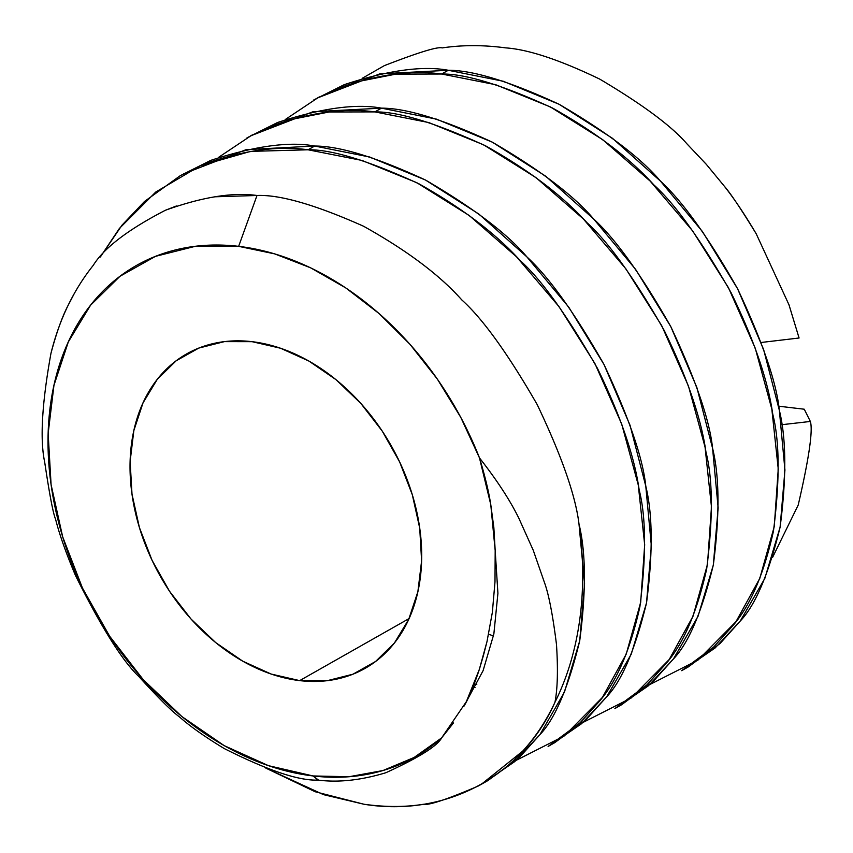 <?xml version="1.0" encoding="UTF-8"?>
<svg xmlns="http://www.w3.org/2000/svg" width="853" height="853" viewBox="0 0 853 853"><rect width="100%" height="100%" fill="white"/><g stroke="black" fill="none" stroke-linecap="round" stroke-linejoin="round"><path stroke-width="1.28" d="M74.531 293.08L67.824 305.928C62.034 317.135 56.405 332.947 50.956 353.355C41.925 403.501 39.846 439.796 44.708 462.241C49.538 494.569 53.174 513.591 55.605 519.296C59.326 534.17 65.969 552.968 75.554 575.679C101.4 627.477 122.469 661.064 138.762 676.44C158.061 697.658 171.688 711.199 179.631 717.042C190.091 726.372 204.965 736.875 224.264 748.571C267.714 770.43 298.976 780.932 318.052 780.09L313.072 775.953A282.471 207.226 60.4 0 1 51.084 484.632A282.471 207.226 60.4 0 1 238.648 246.346L256.998 195.486C232.752 192.106 202.214 197.032 165.386 210.264C128.163 229.51 104.119 247.86 93.276 265.315C73.411 290.244 59.305 319.587 50.956 353.355C41.946 403.298 39.867 439.594 44.708 462.241C49.549 494.708 53.185 513.73 55.605 519.296C59.337 534.202 65.98 553 75.554 575.679C101.294 627.275 122.352 660.862 138.762 676.44C158.136 697.754 171.762 711.285 179.631 717.042C190.112 726.383 204.987 736.896 224.264 748.571C267.533 770.366 298.795 780.868 318.052 780.09C338.406 782.723 361.022 780.26 385.887 772.722C418.61 757.752 437.184 746.151 441.63 737.898A282.471 207.226 60.4 0 1 313.072 775.953L318.564 780.143M204.23 164.096C243.041 150.341 277.651 145.564 308.072 149.787L314.693 146.034C289.135 141.257 254.471 146.055 210.691 160.407L180.239 175.686L144.562 201.425L122.075 225.096L100.345 256.977L119.409 228.433L155.736 192.053L200.242 165.759L250.558 151.386L308.072 149.787C331.849 149.424 368.837 160.791 419.047 183.864C462.102 208.047 495.828 233.626 520.234 260.613C541.591 279.816 567.341 315.738 597.473 368.411C620.547 415.806 634.44 456.302 639.164 489.889C646.094 517.11 646.339 556.103 639.878 606.856C630.442 649.144 617.177 680.363 600.085 700.526L580.157 722.747L548.095 746.439L554.695 742.696L586.395 719.346L606.707 696.773C621.858 680.907 635.133 649.623 646.521 602.943C652.982 553.48 652.737 514.54 645.785 486.135C642.906 458.21 628.981 417.661 603.988 364.476C574.709 312.998 548.991 277.129 526.855 256.86C507.119 233.53 473.33 207.919 425.487 180.026C376.504 157.325 339.569 146.002 314.693 146.034L308.072 149.787L362.035 160.449L416.765 182.67L469.193 215.489L516.523 256.806L559.046 306.675L594.882 363.474L621.709 424.09L638.257 484.93L644.676 544.758L640.688 602.303L626.23 654.102L602.431 697.381L564.409 735.862L516.214 760.322M363.996 804.251L323.479 794.633L265.816 768.095L315.194 791.755L363.996 804.251C445.575 817.451 522.153 776.401 554.962 702.275C546.336 720.753 535.567 737.056 522.665 751.184L481.295 784.323L477.968 786.157C446.705 799.528 428.547 805.563 423.493 804.262C405.26 807.215 385.428 807.215 363.996 804.251M337.809 88.339C376.621 74.574 411.231 69.807 441.651 74.019L448.273 70.266C422.715 65.5 388.051 70.287 344.271 84.65L313.819 99.918M271.019 126.223C309.831 112.457 344.441 107.691 374.862 111.903L381.483 108.15C355.925 103.373 321.261 108.171 277.481 122.533L247.029 137.802M733.665 624.769L713.737 646.979L681.675 670.671L688.286 666.929L719.975 643.588L740.287 621.005C755.438 605.14 768.713 573.866 780.1 527.186C786.562 477.712 786.317 438.773 779.365 410.368C776.497 382.443 762.561 341.893 737.568 288.709C708.289 237.241 682.581 201.361 660.435 181.092C640.699 157.773 606.909 132.162 559.067 104.258C510.083 81.568 473.148 70.234 448.273 70.266L441.651 74.019C465.429 73.667 502.428 85.023 552.627 108.096C595.682 132.279 629.407 157.869 653.814 184.845C675.181 204.048 700.921 239.981 731.053 292.643C754.127 340.038 768.02 380.534 772.743 414.121C779.674 441.353 779.919 480.346 773.458 531.099C764.032 573.387 750.768 604.606 733.665 624.769M666.875 662.642L646.947 684.863L614.885 708.555L621.496 704.813L653.185 681.462L673.497 658.889C688.648 643.023 701.923 611.75 713.311 565.07C719.772 515.596 719.527 476.656 712.575 448.251C709.696 420.326 695.771 379.777 670.778 326.592C641.499 275.124 615.781 239.245 593.645 218.976C573.909 195.657 540.12 170.035 492.277 142.142C443.293 119.441 406.359 108.118 381.483 108.15L374.862 111.903C398.639 111.54 435.627 122.907 485.837 145.98C528.892 170.163 562.617 195.753 587.024 222.729C608.392 241.932 634.131 277.865 664.263 330.527C687.337 377.922 701.23 418.418 705.953 452.005C712.884 479.237 713.129 518.219 706.668 568.983C697.232 611.26 683.967 642.49 666.875 662.642M299.68 680.619L409.088 618.564L299.68 680.619A180.783 132.62 60.4 0 1 142.195 536.132A180.783 132.62 60.4 0 1 186.668 353.888A180.783 132.62 60.4 0 1 252.04 341.669A180.783 132.62 60.4 0 1 409.525 486.157A180.783 132.62 60.4 0 1 365.052 668.4A180.783 132.62 60.4 0 1 299.68 680.619L271.158 674.051L242.817 661.224L215.745 642.629L190.976 618.979L169.48 591.193L152.069 560.325L139.412 527.57L132.002 494.175L130.125 461.441L133.836 430.616L143.016 402.883L157.293 379.308L176.134 360.808L198.802 348.077L224.435 341.616L252.04 341.669L280.562 348.237L308.914 361.064L335.986 379.66L360.744 403.309L382.24 431.096L399.652 461.963L412.308 494.719L419.719 528.114L421.606 560.847L417.885 591.673L408.704 619.406L394.427 642.981L375.587 661.48L352.918 674.211L327.285 680.673L299.68 680.619M756.206 233.786L788.961 304.756L799.08 338.001L761.153 342.479L799.08 338.001L789.025 304.894L756.206 233.786C741.001 208.953 730.413 193.141 724.442 186.338C734.412 198.994 745 214.807 756.206 233.786M362.162 78.348L384.308 65.649C418.535 52.374 437.813 46.457 442.142 47.917C462.113 44.91 483.267 44.889 505.584 47.864C528.37 49.442 559.728 59.849 599.68 79.084C642.352 104.365 671.396 125.913 686.814 143.709L706.305 164.33L724.442 186.338M495.188 550.569L493.855 527.666L490.763 504.549C488.726 491.488 484.962 475.942 479.482 457.912C497.096 480.378 510.265 500.583 518.976 518.528L533.274 550.345L544.289 582.055C548.703 593.912 552.765 614.725 556.487 644.495C558.097 669.605 557.585 688.872 554.962 702.275A338.972 248.671 -119.6 0 0 578.995 524.019A338.972 248.671 60.4 0 1 554.962 702.275C557.595 688.766 558.097 669.509 556.487 644.495C552.733 614.576 548.671 593.763 544.289 582.055L533.274 550.345L518.976 518.528C510.19 500.466 497.032 480.26 479.482 457.912L460.769 417.373L437.408 379.19L409.994 344.324L379.201 313.659L345.806 287.941L310.663 267.842L274.634 253.863L238.648 246.346A282.471 207.226 60.4 0 1 479.482 457.912L490.763 504.549L495.188 550.569L497.917 593.315L493.855 634.003L483.086 670.682L466.282 701.806L483.086 670.682L493.855 634.003L497.917 593.315L495.188 550.569L494.985 581.927L495.188 550.569M218.411 157.464L251.731 135.222L289.082 119.889L329.13 111.988L374.862 111.903L428.824 122.565L483.555 144.786L535.983 177.616L583.313 218.922L625.846 268.791L661.672 325.59L688.499 386.206L705.047 447.047L711.466 506.874L707.478 564.419L693.02 616.229L669.221 659.497L631.199 697.989L583.004 722.438M285.201 119.58L318.521 97.338L355.872 82.005L395.92 74.115L441.651 74.019L495.614 84.692L550.345 106.913L602.772 139.732L650.103 181.039L692.636 230.907L728.462 287.717L755.289 348.323L771.837 409.163L778.256 469.001L774.268 526.536L759.81 578.345L736.011 621.613L697.989 660.105L649.794 684.554M384.308 65.649C418.588 52.353 437.866 46.435 442.142 47.917C462.23 44.91 483.374 44.889 505.584 47.864C528.21 49.399 559.579 59.806 599.68 79.084C642.49 104.461 671.535 125.999 686.814 143.709M488.63 634.205L493.471 635.975M474.236 684.127L476.806 684.309M463.733 706.572C468.425 698.98 473.618 686.612 479.311 669.466L486.999 641.584L492.352 612.39L494.985 581.927L492.352 612.39L486.999 641.584L483.384 655.669L479.311 669.466L466.367 701.624L441.63 737.898L453.455 722.96M778.608 406.188L804.262 409.216L810.35 421.457C813.08 430.339 809.039 458.2 798.216 505.029L772.647 557.254L798.216 505.029C809.039 458.136 813.08 430.275 810.35 421.457L781.615 424.73L810.35 421.457L804.262 409.216L778.608 406.188M481.295 784.323L487.905 780.57L519.605 757.229L539.917 734.657C555.068 718.78 568.343 687.507 579.72 640.827C586.192 591.364 585.947 552.424 578.995 524.019C575.572 495.689 561.647 455.875 537.198 404.589C507.919 353.686 482.766 318.777 461.75 299.872C439.54 274.911 406.796 250.356 363.517 226.216C315.503 204.784 279.997 194.548 256.998 195.486L238.648 246.346L195.508 246.261L155.459 256.358L120.038 276.244L90.599 305.161L68.293 341.989L53.952 385.321L48.141 433.484L51.084 484.632L62.664 536.804L82.432 587.994L109.642 636.221L143.229 679.649L181.924 716.595L224.222 745.65L268.514 765.685L313.072 775.953L348.984 776.742L382.965 770.536L414.121 757.464L441.63 737.898C437.258 746.098 418.684 757.699 385.887 772.722M684.948 668.763L715.155 647.928L740.287 621.005L764.821 578.43L780.1 527.186L784.941 470.014L779.365 410.368L763.627 349.527L737.568 288.709L702.414 231.515L660.435 181.092L612.454 138.293L559.067 104.258L503.259 81.248L448.273 70.266L379.777 73.87L317.135 98.084M618.158 706.647L648.365 685.812L673.497 658.889L698.031 616.314L713.311 565.07L718.151 507.898L712.575 448.251L696.837 387.401L670.778 326.592L635.624 269.399L593.645 218.976L545.664 176.176L492.277 142.142L436.469 119.132L381.483 108.15L312.976 111.754L250.345 135.958M551.369 744.53L581.565 723.696L606.707 696.773L631.241 654.198L646.521 602.943L651.351 545.781L645.785 486.135L630.047 425.284L603.988 364.476L568.834 307.283L526.855 256.86L478.874 214.06L425.487 180.026L369.68 157.016L314.693 146.034L246.186 149.638L183.555 173.841M484.579 782.414L514.775 761.569L539.917 734.657L564.451 692.082L579.72 640.827L584.561 583.665L578.995 524.019C575.647 495.892 561.722 456.088 537.198 404.589C507.759 353.494 482.617 318.585 461.75 299.872C439.753 275.061 407.009 250.505 363.517 226.216C315.279 204.731 279.773 194.495 256.998 195.486L214.849 196.798M176.379 205.989L165.386 210.264C128.025 229.617 103.991 247.967 93.276 265.315M475.057 687.593L472.893 687.486M365.606 668.08L365.052 668.4M485.581 647.438L485.4 648.141"/></g></svg>
